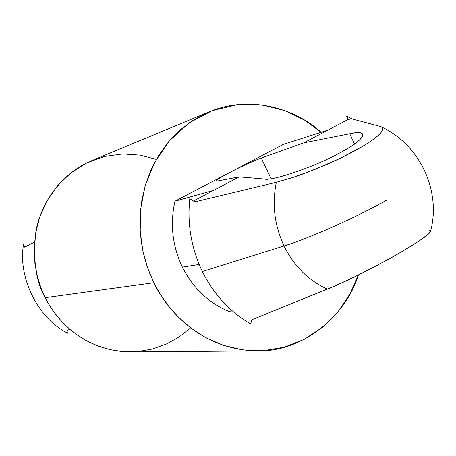 <?xml version="1.0" encoding="UTF-8"?>
<svg xmlns="http://www.w3.org/2000/svg" width="456" height="456" viewBox="0 0 456 456"><rect width="100%" height="100%" fill="white"/><g stroke="black" fill="none" stroke-linecap="round" stroke-linejoin="round"><path stroke-width="0.68" d="M217.495 181.004C214.662 181.192 218.886 178.285 230.155 172.277L174.967 201.199C169.883 223.862 172.351 245.841 182.383 267.142L199.164 264.48L182.383 267.142C172.351 245.841 169.883 223.862 174.967 201.199L230.155 172.277C242.256 166.035 252.618 161.293 261.242 158.05L271.109 178.678L261.242 158.05L303.742 142.865L349.701 133.768C370.243 128.78 365.746 139.644 339.834 152.885C317.194 165.779 271.696 181.459 264.594 179.06L239.218 176.877L213.573 190.397L174.967 201.199L213.573 190.397L193.407 201.028L239.218 176.877L217.495 181.004L239.218 176.877L264.594 179.06C271.696 181.459 317.194 165.779 339.834 152.885C355.366 144.523 363.073 138.322 362.965 134.281C361.471 132.417 357.054 132.246 349.701 133.768L354.529 144.028L349.701 133.768L303.742 142.865L261.242 158.05C252.618 161.293 242.256 166.035 230.155 172.277C221.935 176.597 217.347 179.436 216.389 180.804M428.953 230.229L430.373 230.485L430.515 231.511L428.982 233.478L419.486 240.762L401.001 252.219L376.912 265.529L353.269 277.47L334.51 286.111L251.9 319.741L250.669 323.925C229.927 311.921 213.818 294.451 202.344 271.525L284.002 245.955C294.086 266.184 308.552 280.571 327.408 289.115C308.552 280.571 294.086 266.184 284.002 245.955L202.344 271.525C213.818 294.451 229.927 311.921 250.669 323.925L251.9 319.741L327.408 289.115C341.818 283.398 362.822 273.104 390.421 258.227C416.659 243.265 430.054 234.27 430.601 231.255C441.476 190.032 419.184 144.21 381.256 126.848L382.59 128.079L382.555 130.063L380.754 132.913L376.833 136.686L370.574 141.354L362.013 146.764L339.543 158.637L326.992 164.382L303.001 173.992L292.644 177.572L276.336 182.292L194.689 201.9L189.793 198.605C187.108 224.033 191.298 248.338 202.344 271.525C191.298 248.338 187.108 224.033 189.793 198.605L194.689 201.9L276.336 182.292C271.918 204.168 274.478 225.389 284.002 245.955C274.478 225.389 271.918 204.168 276.336 182.292L293.168 177.401L315.911 169.039L341.544 157.668L353.594 151.506L364.053 145.544L372.318 140.14L378.121 135.574L381.501 131.972L382.744 129.327L382.253 127.566L380.475 126.551L381.256 126.848M182.383 267.142C193.03 288.061 208.432 302.773 228.581 311.271L232.423 310.992L228.581 311.271C208.432 302.773 193.03 288.061 182.383 267.142M67.853 333.256C38.521 319.069 17.761 277.983 23.473 244.695C17.761 277.983 38.521 319.069 67.853 333.256L66.656 330.862L69.745 329.175L66.656 330.862L67.853 333.256M34.462 242.096L24.692 247.123L23.473 244.695L24.692 247.123L34.462 242.096M283.444 144.347L327.932 130.114L348.167 119.444L346.623 116.149L351.986 118.908L380.475 126.551L351.986 118.908L348.167 119.444L327.932 130.114L283.444 144.347L230.155 172.277L283.444 144.347M284.002 245.955C308.028 238.841 357.47 216.851 386.511 200.212C357.47 216.851 308.028 238.841 284.002 245.955M190.619 327.841L179.043 337.018L166.087 344.189L152.219 349.085L137.963 351.576L123.855 351.73L110.346 349.752L97.801 345.962L86.463 340.735L76.454 334.447L67.801 327.459L60.46 320.072L54.338 312.525L49.311 305.018L45.258 297.682L40.949 287.861L37.369 276.524L34.935 263.642L34.126 249.278L35.494 233.706L39.575 217.421L46.78 201.181L57.291 185.974L70.897 172.858L86.993 162.798L104.635 156.436L122.727 153.974L140.22 155.154L156.3 159.395M209.15 111.857L91.707 160.672C61.207 173.2 40.578 203.798 35.881 231.505C32.752 259.8 35.876 281.859 45.258 297.682L153.86 282.72L149.881 273.834L146.313 263.944L143.338 253.006L141.16 241.024L140.02 228.046L140.191 214.183L141.93 199.625L145.492 184.663L151.078 169.689L158.819 155.165L168.703 141.616L180.605 129.584L194.222 119.535L209.15 111.857C252.037 93.811 297.323 110.175 321.104 132.297L304.807 120.281L285.063 110.683L262.274 104.977L237.485 104.612L212.376 110.58L189.001 123L169.261 140.967L154.464 162.741L145.019 186.265L140.556 209.663L140.209 231.568L142.933 251.193L147.755 268.236L153.86 282.72L45.258 297.682C55.546 319.445 84.115 351.49 130.678 351.935L257.857 350.915C201.7 350.368 166.548 310.12 153.86 282.72L160.147 294.069L168.258 305.691L178.478 317.228L191.03 328.155L206.021 337.799L223.372 345.346L242.712 349.923L263.368 350.721L284.367 347.193L304.545 339.196L322.774 327.066L338.118 311.596L350.037 293.852L358.37 274.979C346.058 315.723 302.619 352.009 257.857 350.915M303.742 142.865L327.932 130.114L303.742 142.865M346.623 116.149L348.167 119.444L351.986 118.908L346.623 116.149"/></g></svg>
